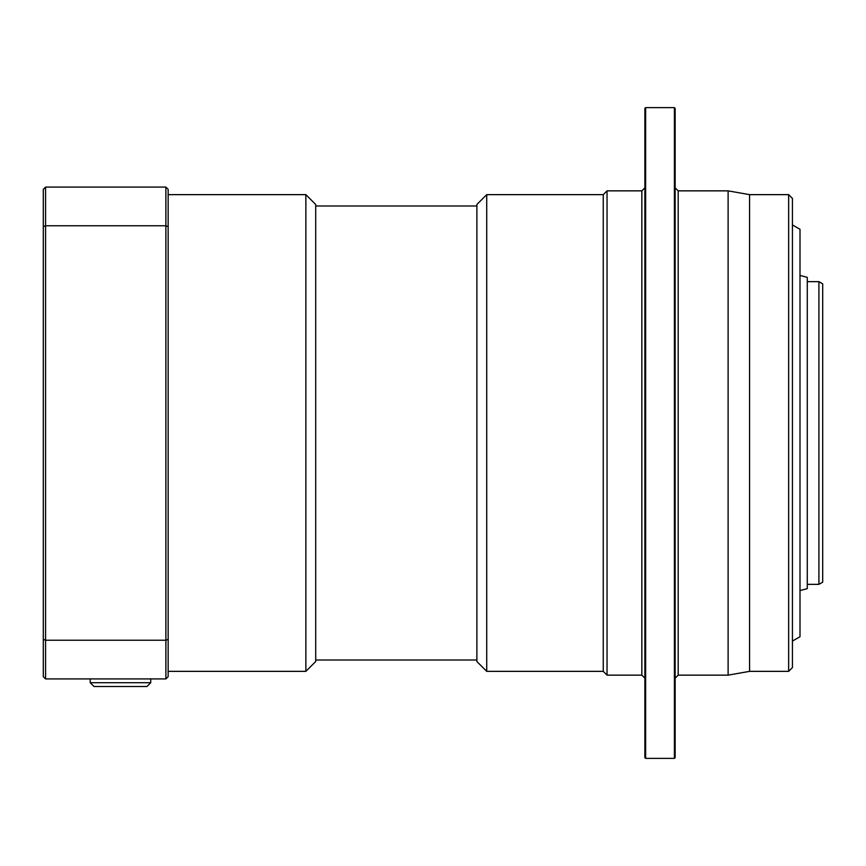 <?xml version="1.0" encoding="UTF-8"?>
<svg xmlns="http://www.w3.org/2000/svg" width="866" height="866" viewBox="0 0 866 866"><rect width="100%" height="100%" fill="white"/><g stroke="black" fill="none" stroke-linecap="round" stroke-linejoin="round"><path stroke-width="1.3" d="M146.971 686.489L93.993 686.489L90.216 682.711L150.749 682.711L146.971 686.489M90.216 678.922L90.216 682.711M150.749 678.922L150.749 682.711M807.567 281.656L818.911 281.656L818.911 433L818.911 281.656L822.7 283.842L822.7 582.158L818.911 584.344L807.567 584.344M818.911 433L818.911 584.344L818.911 433M788.645 194.644L792.433 198.422L792.433 667.578L788.645 671.356L788.645 194.644L749.566 194.644L749.566 671.356L728.111 675.144L728.111 190.856L678.175 190.856L678.175 675.144L675.144 678.175M807.274 588.631L807.274 277.369L807.274 588.631L800 590.58M644.878 757.62L644.878 108.38L645.635 107.622L645.635 758.378L644.878 757.62M674.387 107.622L675.144 108.38L675.144 757.62L674.387 758.378L674.387 107.622L645.635 107.622M792.433 224.911L800 229.274L800 636.727L792.433 641.089M607.044 675.144L603.256 671.356L603.256 194.644L607.044 190.856L607.044 675.144L641.847 675.144L641.847 190.856L644.878 187.825M476.885 661.527L476.885 204.473L486.724 194.644L486.724 671.356L476.885 661.527M305.871 194.644L315.711 204.473L315.711 661.527L305.871 671.356L305.871 194.644L168.156 194.644M168.156 226.6L165.882 225.766L165.882 187.078L168.156 189.34L168.156 639.4L165.882 640.234L165.882 225.766L45.573 225.766L45.573 678.922L165.882 678.922L165.882 640.234L45.573 640.234L43.3 639.4L43.3 189.34L45.573 187.078L45.573 225.766L43.3 226.6M165.882 187.078L45.573 187.078M45.573 678.922L43.3 676.66L43.3 639.4M168.156 639.4L168.156 676.66L165.882 678.922M678.175 190.856L675.144 187.825M728.111 675.144L678.175 675.144M788.645 671.356L749.566 671.356M674.387 758.378L645.635 758.378M603.256 671.356L486.724 671.356M476.885 660.011L315.711 660.011M305.871 671.356L168.156 671.356M476.885 205.989L315.711 205.989M603.256 194.644L486.724 194.644M641.847 190.856L607.044 190.856M749.566 194.644L728.111 190.856M807.274 277.369L800 275.42M641.847 675.144L644.878 678.175"/></g></svg>
